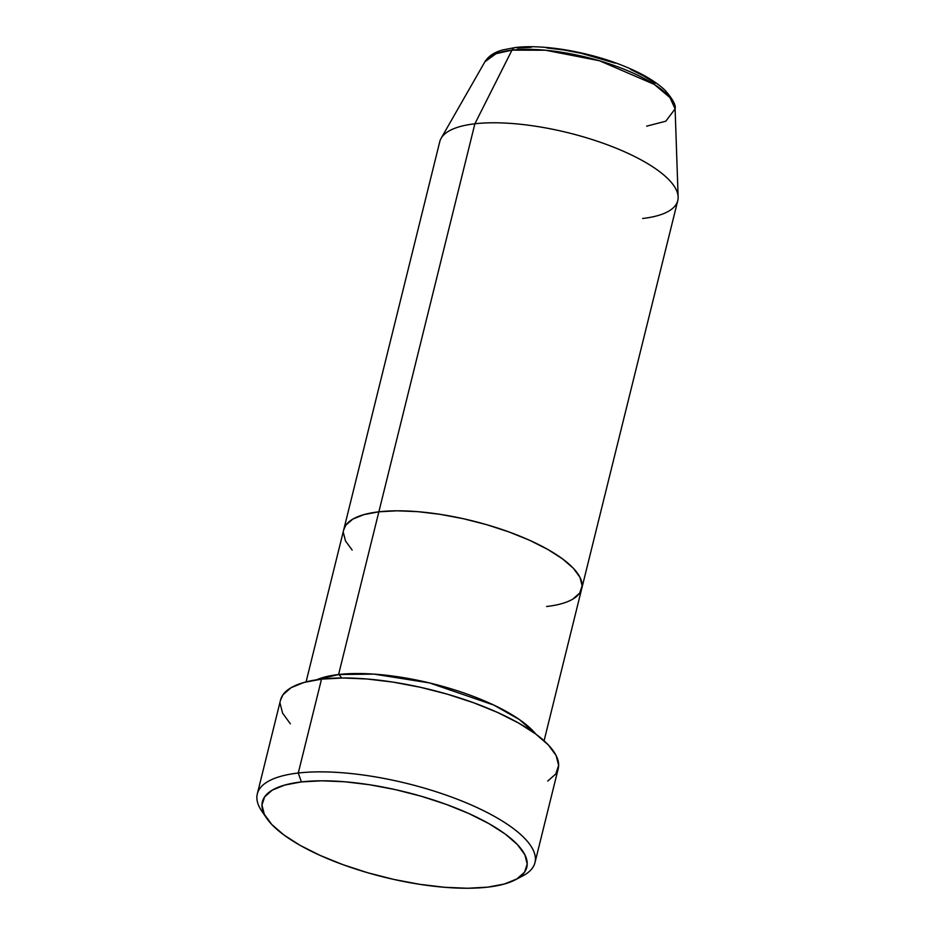 <?xml version="1.0" encoding="UTF-8"?>
<svg xmlns="http://www.w3.org/2000/svg" width="935" height="935" viewBox="0 0 935 935"><rect width="100%" height="100%" fill="white"/><g stroke="black" fill="none" stroke-linecap="round" stroke-linejoin="round"><path stroke-width="1.4" d="M534.972 862.631L558.207 768.745A143.02 46.095 -166.1 0 0 478.147 704.429A143.02 46.095 -166.1 0 0 321.511 679.149L298.277 773.023A143.02 46.095 -166.1 0 0 261.823 811.194L266.674 818.265A136.218 43.898 13.9 0 1 301.386 781.917L298.277 773.023L321.511 679.149A143.02 46.095 -166.1 0 0 280.535 700.034L257.3 793.908A143.02 46.095 13.9 0 1 298.277 773.023A143.02 46.095 13.9 0 1 454.913 798.303A143.02 46.095 13.9 0 1 534.972 862.631A143.02 46.095 13.9 0 1 518.796 877.72M515.325 879.8L522.91 875.803A143.02 46.095 -166.1 0 0 475.845 807.022A143.02 46.095 -166.1 0 0 298.277 773.023L301.386 781.917A136.218 43.898 13.9 0 1 470.504 814.292A136.218 43.898 13.9 0 1 515.325 879.8A136.218 43.898 13.9 0 1 487.789 887.14L504.409 884.007L516.821 878.97L524.523 872.226L527.235 864.033L524.851 854.719L517.452 844.609L505.344 834.125L488.97 823.653L468.973 813.59L446.124 804.345L421.288 796.258L395.423 789.631L369.535 784.734L344.606 781.753L321.593 780.807L301.386 781.917L284.766 785.049L272.365 790.075L264.663 796.819L261.952 805.012L264.336 814.338L271.723 824.436L283.843 834.932L300.205 845.404L320.202 855.455L343.063 864.711L367.899 872.799L393.752 879.414L419.651 884.311L444.581 887.292L467.593 888.25L487.789 887.14A136.218 43.898 13.9 0 1 266.674 818.265M341.345 677.992A6.814 4.885 83.4 0 0 338.587 674.521L373.942 674.112L429.551 682.936L493.914 705.119L519.521 719.646L535.743 734.033A122.59 39.504 13.9 0 0 338.587 674.521L378.862 511.807A122.59 39.504 -166.1 0 0 343.741 529.701A122.59 39.504 13.9 0 1 378.862 511.807L397.036 510.802L417.746 511.655L440.186 514.343L463.491 518.75L486.761 524.71L509.119 531.992L529.689 540.313L547.676 549.371L562.414 558.791L573.319 568.235L579.969 577.327L582.119 585.719L579.677 593.082L572.746 599.16L579.677 593.082L582.119 585.719L579.969 577.327L573.319 568.235L562.414 558.791L547.676 549.371L529.689 540.313L509.119 531.992L486.761 524.71L463.491 518.75L440.186 514.343L417.746 511.655L397.036 510.802L378.862 511.807L338.587 674.521A6.814 4.885 -96.6 0 1 341.345 677.992M316.591 679.803A122.59 39.504 13.9 0 1 338.587 674.521L316.591 679.803M264.582 814.806A143.02 46.095 13.9 0 1 257.3 793.908M352.156 550.072L345.506 540.979L343.367 532.588L345.506 540.979L352.156 550.072M544.077 740.789L677.77 200.581A122.59 39.504 -166.1 0 0 609.141 145.451A122.59 39.504 -166.1 0 0 474.886 123.782A122.59 39.504 13.9 0 1 604.15 143.604A122.59 39.504 13.9 0 1 678.132 196.958L675.105 108.881A98.397 31.708 -166.1 0 0 615.721 66.058A98.397 31.708 -166.1 0 0 511.971 50.139L545.561 50.233L599.475 60.763L654.184 84.337L669.939 97.556L675.105 108.881C676.122 105.281 672.756 99.052 665.007 90.216C655.669 81.403 641.913 73.327 623.75 66.011C589.225 51.916 543.574 44.038 515.29 47.533L502.785 49.929C494.51 52.091 488.537 56.053 484.879 61.803L496.006 53.704L511.971 50.139A98.397 31.708 -166.1 0 0 484.879 61.803L441.121 138.31A122.59 39.504 13.9 0 1 474.886 123.782L378.862 511.807A122.59 39.504 13.9 0 1 513.116 533.476A122.59 39.504 13.9 0 1 581.734 588.606A122.59 39.504 -166.1 0 0 513.116 533.476A122.59 39.504 -166.1 0 0 378.862 511.807L363.902 514.624L352.74 519.147L345.798 525.225L343.694 529.876L345.798 525.225L352.74 519.147L363.902 514.624L378.862 511.807L474.886 123.782L511.971 50.139A6.814 4.885 -96.6 0 1 515.267 47.545A6.814 4.885 -96.6 0 1 517.628 48.047L531.244 47.299M290.364 723.795L282.604 713.195L280.103 703.4M280.488 700.233L282.943 694.798L291.03 687.716L304.062 682.433L321.511 679.149L342.724 677.98L366.882 678.985L393.062 682.118L420.247 687.248L447.397 694.202L473.472 702.699L497.478 712.412L518.469 722.977L535.661 733.963L548.377 744.985L556.138 755.585L558.639 765.379L555.799 773.981L547.711 781.064M515.267 47.545A6.814 4.885 83.4 0 0 511.971 50.139L474.886 123.782A122.59 39.504 -166.1 0 0 439.766 141.676L306.072 681.896M581.734 588.606A122.59 39.504 13.9 0 1 546.624 606.511M678.132 196.958A122.59 39.504 13.9 0 1 642.649 218.486M655.096 83.238L644.063 76.179L630.587 69.4M615.183 63.171L581.009 53.248L563.56 49.952L546.753 47.942M675.105 108.881L665.79 121.223L646.623 126.155"/></g></svg>
